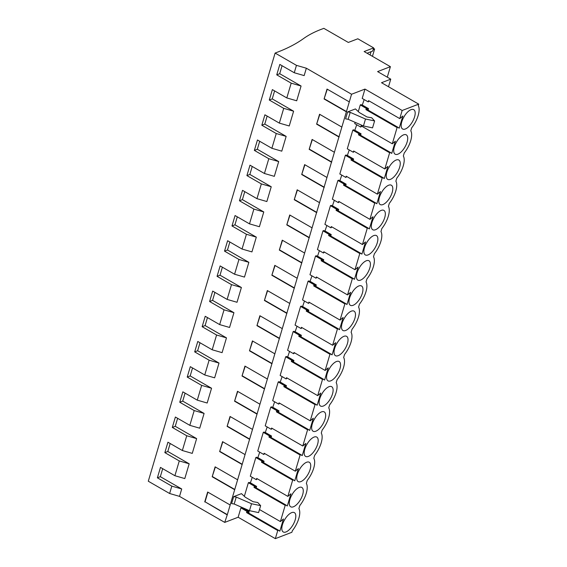 <?xml version="1.0" encoding="UTF-8"?>
<svg xmlns="http://www.w3.org/2000/svg" width="567" height="567" viewBox="0 0 567 567"><rect width="100%" height="100%" fill="white"/><g stroke="black" fill="none" stroke-linecap="round" stroke-linejoin="round"><path stroke-width="0.85" d="M179.526 496.373L169.632 493.51L148.292 481.22L275.115 53.071L296.456 65.354L294.266 72.746L279.829 64.432L276.746 74.844L291.183 83.158L286.803 97.928L272.373 89.614L269.29 100.026L283.72 108.34L279.347 123.117L264.909 114.803L261.826 125.215L276.264 133.529L271.884 148.299L257.453 139.985L254.363 150.397L268.801 158.71L264.428 173.488L249.99 165.174L246.907 175.586L261.337 183.899L256.964 198.67L242.527 190.356L239.444 200.768L253.881 209.081L249.501 223.859L235.071 215.545L231.988 225.957L246.418 234.27L242.045 249.041L227.608 240.727L224.525 251.138L238.962 259.452L234.582 274.23L220.152 265.916L217.062 276.327L231.499 284.641L227.126 299.411L212.689 291.098L209.606 301.509L224.036 309.823L219.663 324.6L205.226 316.287L202.143 326.698L216.58 335.012L212.2 349.782L197.77 341.469L194.687 351.88L209.117 360.194L204.744 374.971L190.306 366.658L187.223 377.069L201.661 385.383L197.281 400.153L182.85 391.84L179.76 402.251L194.197 410.565L189.825 425.342L175.387 417.028L172.304 427.44L186.741 435.754L182.361 450.524L167.924 442.21L164.841 452.622L179.278 460.936L174.898 475.713L160.468 467.399L157.385 477.811L171.815 486.125L181.709 488.981L179.526 496.373L224.73 522.398L238.147 517.239L240.911 507.89L246.928 511.356L246.56 512.589L277.738 530.542L278.525 530.237L247.354 512.284L246.56 512.589M388.508 86.737L390.748 79.16L381.52 82.711L418.708 104.13L418.262 105.639A17.442 7.676 -60.1 0 1 411.699 127.795L410.799 130.828A17.442 7.676 -60.1 0 1 404.236 152.984L403.343 156.01A17.442 7.676 -60.1 0 1 396.78 178.166L395.879 181.199A17.442 7.676 -60.1 0 1 389.316 203.355L388.416 206.381A17.442 7.676 -60.1 0 1 381.853 228.536L380.96 231.57A17.442 7.676 -60.1 0 1 374.397 253.725L373.497 256.752A17.442 7.676 -60.1 0 1 366.934 278.907L366.041 281.941A17.442 7.676 -60.1 0 1 359.478 304.096L358.578 307.123A17.442 7.676 -60.1 0 1 352.015 329.285L351.115 332.312A17.442 7.676 -60.1 0 1 344.552 354.467L343.659 357.501A17.442 7.676 -60.1 0 1 337.096 379.656L336.196 382.682A17.442 7.676 -60.1 0 1 329.633 404.838L328.74 407.871A17.442 7.676 -60.1 0 1 322.176 430.027L321.276 433.053A17.442 7.676 -60.1 0 1 314.713 455.209L313.813 458.242A17.442 7.676 -60.1 0 1 307.25 480.398L306.357 483.424A17.442 7.676 -60.1 0 1 299.794 505.58L298.894 508.613A17.442 7.676 -60.1 0 1 292.331 530.769L291.885 532.278L275.335 538.65L238.147 517.239M169.632 493.51L171.815 486.125M367.055 53.227L372.696 51.058L373.639 47.883L357.827 38.783L348.315 42.44L323.849 28.35L322.8 28.754A184.807 79.189 -163.5 0 0 303.636 38.513A274.704 117.709 -163.5 0 1 296.513 43.142A274.69 117.702 -163.5 0 1 278.092 51.923L275.115 53.071M387.289 77.176L390.401 66.672L364.127 51.547L373.639 47.883M390.401 66.672L377.608 71.598L390.748 79.16M278.525 530.237L279.857 531.159L283.465 518.961L280.396 521.569L285.194 505.36L285.988 505.055L287.313 505.97L290.928 493.772L287.852 496.387L292.657 480.171L293.451 479.866L294.776 480.788L298.391 468.59L295.315 471.198L300.113 454.989L300.907 454.684L302.232 455.599L305.847 443.401L302.771 446.016L307.576 429.8L308.37 429.495L309.695 430.417L313.31 418.219L310.234 420.827L315.039 404.618L315.826 404.314L317.159 405.228L320.766 393.03L317.697 395.646L322.495 379.429L323.289 379.125L324.615 380.046L328.229 367.848L325.153 370.457L329.959 354.247L330.752 353.943L332.078 354.857L335.692 342.659L332.616 345.275L337.415 329.058L338.208 328.754L339.534 329.675L343.148 317.477L340.072 320.086L344.878 303.877L345.672 303.572L346.997 304.486L350.612 292.288L347.536 294.904L352.341 278.688L353.128 278.383L354.46 279.304L358.068 267.107L354.999 269.715L359.797 253.506L360.591 253.201L361.916 254.115L365.531 241.918L362.455 244.533L367.26 228.317L368.054 228.012L369.379 228.926L372.994 216.736L369.918 219.344L374.716 203.135L375.51 202.83L376.835 203.744L380.45 191.547L377.374 194.162L382.179 177.946L382.973 177.641L384.298 178.555L387.913 166.365L384.837 168.973L389.642 152.764L390.429 152.459L391.762 153.374L395.369 141.176L392.3 143.791L397.098 127.575L365.928 109.622L366.289 108.382L360.279 104.923L361.073 104.619L367.083 108.077L366.289 108.382M275.335 538.65L277.738 530.542M418.708 104.13L402.159 110.494L364.971 89.083L362.2 98.431L368.217 101.89L368.585 100.65L399.756 118.602L402.159 110.494M399.756 118.602L402.832 115.994L399.218 128.185L398.218 127.61M397.098 127.575L397.892 127.27L399.218 128.185M281.955 529.961A11.163 4.912 -60.1 0 1 285.307 518.642A11.163 4.912 -60.1 0 1 294.386 512.632A11.163 4.912 -60.1 0 1 293.068 524.751A11.163 4.912 -60.1 0 1 283.245 531.974A11.163 4.912 -60.1 0 1 281.955 529.961M304.33 454.401A11.163 4.912 -60.1 0 1 307.69 443.082A11.163 4.912 -60.1 0 1 316.762 437.079A11.163 4.912 -60.1 0 1 315.45 449.199A11.163 4.912 -60.1 0 1 305.627 456.421A11.163 4.912 -60.1 0 1 304.33 454.401M352.447 291.97A11.163 4.912 -60.1 0 1 361.526 285.966A11.163 4.912 -60.1 0 1 360.215 298.086A11.163 4.912 -60.1 0 1 350.392 305.308A11.163 4.912 -60.1 0 1 349.095 303.288A11.163 4.912 -60.1 0 1 352.447 291.97M364.014 252.917A11.163 4.912 -60.1 0 1 367.366 241.599A11.163 4.912 -60.1 0 1 376.445 235.596A11.163 4.912 -60.1 0 1 375.134 247.715A11.163 4.912 -60.1 0 1 365.311 254.937A11.163 4.912 -60.1 0 1 364.014 252.917M341.632 328.477A11.163 4.912 -60.1 0 1 344.991 317.159A11.163 4.912 -60.1 0 1 354.063 311.148A11.163 4.912 -60.1 0 1 352.752 323.268A11.163 4.912 -60.1 0 1 342.929 330.49A11.163 4.912 -60.1 0 1 341.632 328.477M315.146 417.9A11.163 4.912 -60.1 0 1 324.225 411.89A11.163 4.912 -60.1 0 1 322.914 424.01A11.163 4.912 -60.1 0 1 313.09 431.232A11.163 4.912 -60.1 0 1 311.793 429.219A11.163 4.912 -60.1 0 1 315.146 417.9M382.293 191.228A11.163 4.912 -60.1 0 1 391.365 185.225A11.163 4.912 -60.1 0 1 390.053 197.344A11.163 4.912 -60.1 0 1 380.23 204.567A11.163 4.912 -60.1 0 1 378.933 202.547A11.163 4.912 -60.1 0 1 382.293 191.228M359.91 266.788A11.163 4.912 -60.1 0 1 368.989 260.777A11.163 4.912 -60.1 0 1 367.671 272.897A11.163 4.912 -60.1 0 1 357.848 280.119A11.163 4.912 -60.1 0 1 356.558 278.106A11.163 4.912 -60.1 0 1 359.91 266.788M386.396 177.365A11.163 4.912 -60.1 0 1 389.749 166.046A11.163 4.912 -60.1 0 1 398.828 160.036A11.163 4.912 -60.1 0 1 397.517 172.155A11.163 4.912 -60.1 0 1 387.693 179.378A11.163 4.912 -60.1 0 1 386.396 177.365M371.477 227.736A11.163 4.912 -60.1 0 1 374.83 216.417A11.163 4.912 -60.1 0 1 383.909 210.407A11.163 4.912 -60.1 0 1 382.59 222.526A11.163 4.912 -60.1 0 1 372.767 229.748A11.163 4.912 -60.1 0 1 371.477 227.736M393.859 152.176A11.163 4.912 -60.1 0 1 397.212 140.857A11.163 4.912 -60.1 0 1 406.291 134.854A11.163 4.912 -60.1 0 1 404.973 146.973A11.163 4.912 -60.1 0 1 395.149 154.196A11.163 4.912 -60.1 0 1 393.859 152.176M404.668 115.675A11.163 4.912 -60.1 0 1 413.747 109.665A11.163 4.912 -60.1 0 1 412.436 121.785A11.163 4.912 -60.1 0 1 402.613 129.007A11.163 4.912 -60.1 0 1 401.316 126.994A11.163 4.912 -60.1 0 1 404.668 115.675M334.176 353.659A11.163 4.912 -60.1 0 1 337.528 342.34A11.163 4.912 -60.1 0 1 346.607 336.337A11.163 4.912 -60.1 0 1 345.289 348.457A11.163 4.912 -60.1 0 1 335.466 355.679A11.163 4.912 -60.1 0 1 334.176 353.659M322.609 392.711A11.163 4.912 -60.1 0 1 331.688 386.708A11.163 4.912 -60.1 0 1 330.37 398.828A11.163 4.912 -60.1 0 1 320.546 406.05A11.163 4.912 -60.1 0 1 319.256 404.03A11.163 4.912 -60.1 0 1 322.609 392.711M326.712 378.848A11.163 4.912 -60.1 0 1 330.065 367.529A11.163 4.912 -60.1 0 1 339.144 361.519A11.163 4.912 -60.1 0 1 337.833 373.639A11.163 4.912 -60.1 0 1 328.01 380.861A11.163 4.912 -60.1 0 1 326.712 378.848M292.763 493.453A11.163 4.912 -60.1 0 1 301.842 487.45A11.163 4.912 -60.1 0 1 300.531 499.57A11.163 4.912 -60.1 0 1 290.708 506.792A11.163 4.912 -60.1 0 1 289.411 504.772A11.163 4.912 -60.1 0 1 292.763 493.453M296.874 479.59A11.163 4.912 -60.1 0 1 300.226 468.271A11.163 4.912 -60.1 0 1 309.306 462.261A11.163 4.912 -60.1 0 1 307.987 474.381A11.163 4.912 -60.1 0 1 298.164 481.603A11.163 4.912 -60.1 0 1 296.874 479.59M294.266 72.746L304.16 75.602L306.35 68.217L351.554 94.25L227.317 514.638L205.048 501.816L207.905 492.17M224.73 522.398L227.317 514.638M240.911 507.89L241.705 507.585L247.722 511.051L246.928 511.356M244.342 496.316L248.374 482.708L249.168 482.404L255.178 485.862L254.385 486.167L254.023 487.407L285.194 505.36M252.265 477.343L250.309 483.056M257.276 478.782L256.312 479.675L250.295 476.209L255.837 457.519L256.631 457.215L262.641 460.68L261.848 460.985L261.479 462.218L292.657 480.171M259.721 452.154L257.772 457.874M264.739 453.593L263.768 454.486L257.758 451.027L263.294 432.337L264.087 432.033L270.098 435.491L269.311 435.796L268.942 437.037L300.113 454.989M267.185 426.972L265.228 432.685M272.195 428.411L271.232 429.304L265.221 425.838L270.757 407.149L271.55 406.844L277.561 410.31L276.767 410.614L276.398 411.848L307.576 429.8M274.648 401.783L272.692 407.503M279.659 403.222L278.695 404.115L272.677 400.656L278.213 381.967L279.007 381.662L285.024 385.121L284.23 385.425L283.861 386.666L315.039 404.618M282.104 376.601L280.155 382.314M287.122 378.04L286.151 378.933L280.141 375.467L285.676 356.778L286.47 356.473L292.48 359.932L291.686 360.243L291.325 361.477L322.495 379.429M289.567 351.412L287.611 357.132M294.578 352.851L293.614 353.744L287.597 350.286L293.139 331.596L293.933 331.291L299.943 334.75L299.149 335.054L298.781 336.295L329.959 354.247M297.023 326.231L295.074 331.943M302.041 327.669L301.07 328.562L295.06 325.097L300.595 306.407L301.389 306.102L307.399 309.561L306.612 309.873L306.244 311.106L337.415 329.058M304.486 301.042L302.53 306.761M309.497 302.48L308.533 303.373L302.523 299.915L308.058 281.225L308.852 280.913L314.862 284.379L314.068 284.684L313.7 285.924L344.878 303.877M311.949 275.86L309.993 281.572M316.96 277.298L315.996 278.191L309.979 274.726L315.514 256.036L316.308 255.731L322.325 259.19L321.532 259.495L321.163 260.735L352.341 278.688M319.405 250.671L317.456 256.39M324.423 252.109L323.452 253.002L317.442 249.544L322.977 230.854L323.771 230.542L329.781 234.008L328.988 234.313L328.626 235.553L359.797 253.506M326.868 225.489L324.912 231.201M331.879 226.928L330.915 227.821L324.898 224.355L330.441 205.665L331.234 205.36L337.245 208.819L336.451 209.124L336.082 210.364L367.26 228.317M334.324 200.3L332.375 206.019M339.342 201.739L338.371 202.632L332.361 199.173L337.897 180.476L338.69 180.171L344.701 183.637L343.914 183.942L343.545 185.182L374.716 203.135M341.788 175.118L339.831 180.83M346.798 176.55L345.835 177.45L339.824 173.984L345.36 155.294L346.153 154.989L352.164 158.448L351.37 158.753L351.001 159.993L382.179 177.946M349.251 149.929L347.295 155.649M354.262 151.368L353.298 152.261L347.28 148.802L352.816 130.105L353.61 129.8L359.627 133.266L358.833 133.571L358.464 134.811L389.642 152.764M356.707 124.747L354.758 130.46M361.725 126.179L360.754 127.079L354.744 123.613L355.119 122.337M358.301 111.593L360.279 104.923M364.17 99.558L362.214 105.278M351.554 94.25L364.971 89.083M374.61 120.927L372.554 127.866L363.44 125.966L348.145 119.29L345.579 118.857L347.635 111.919L355.424 108.921L359.336 112.55L367.026 116.979L371.676 117.766L374.61 120.927L365.495 119.02L350.2 112.351L347.635 111.919M260.65 505.651L258.595 512.589L249.48 510.69L234.185 504.013L231.62 503.581L233.675 496.642L241.464 493.644L245.376 497.273L253.066 501.703L257.716 502.49L260.65 505.651L251.535 503.744L236.241 497.075L233.675 496.642M286.803 97.928L296.697 100.791L301.077 86.014L291.183 83.158M274.605 90.904L272.238 98.892L293.614 111.203L283.72 108.34M279.347 123.117L289.241 125.973L293.614 111.203M267.142 116.086L264.782 124.081L286.158 136.385L276.264 133.529M271.884 148.299L281.778 151.162L286.158 136.385M259.686 141.275L257.319 149.263L278.695 161.574L268.801 158.71M264.428 173.488L274.322 176.344L278.695 161.574M252.223 166.457L249.856 174.452L271.239 186.756L261.337 183.899M256.964 198.67L266.859 201.533L271.239 186.756M244.767 191.646L242.4 199.634L263.775 211.945L253.881 209.081M249.501 223.859L259.395 226.715L263.775 211.945M237.304 216.828L234.936 224.823L256.312 237.126L246.418 234.27M242.045 249.041L251.939 251.904L256.312 237.126M229.841 242.017L227.48 250.004L248.856 262.315L238.962 259.452M234.582 274.23L244.476 277.086L248.856 262.315M222.384 267.199L220.017 275.193L241.393 287.497L231.499 284.641M227.126 299.411L237.02 302.275L241.393 287.497M214.921 292.388L212.554 300.375L233.937 312.686L224.036 309.823M219.663 324.6L229.557 327.457L233.937 312.686M207.465 317.57L205.098 325.564L226.474 337.868L216.58 335.012M212.2 349.782L222.094 352.646L226.474 337.868M200.002 342.759L197.635 350.746L219.011 363.057L209.117 360.194M204.744 374.971L214.638 377.828L219.011 363.057M192.539 367.94L190.179 375.935L211.555 388.239L201.661 385.383M197.281 400.153L207.175 403.017L211.555 388.239M185.083 393.129L182.716 401.117L204.092 413.428L194.197 410.565M189.825 425.342L199.719 428.198L204.092 413.428M177.62 418.318L175.253 426.306L196.636 438.61L186.741 435.754M182.361 450.524L192.256 453.387L196.636 438.61M170.164 443.5L167.797 451.488L189.172 463.799L179.278 460.936M174.898 475.713L184.792 478.576L189.172 463.799M162.701 468.689L160.333 476.677L181.709 488.981M226.991 514.765L205.048 501.816M229.926 504.85L207.657 492.028L204.722 501.944M234.447 489.583L212.178 476.755L215.368 466.988M237.389 479.668L215.12 466.839L212.178 476.755M241.911 464.394L219.642 451.573L222.824 441.799M244.845 454.479L222.576 441.658L219.642 451.573M249.367 439.212L227.105 426.384L230.287 416.617M252.308 429.297L230.039 416.469L227.105 426.384M256.83 414.023L234.561 401.202L237.75 391.428M259.764 404.108L237.502 391.287L234.561 401.202M264.293 388.842L242.024 376.013L245.206 366.247M267.227 378.926L244.958 366.098L242.024 376.013M271.749 363.653L249.48 350.831L252.669 341.058M274.69 353.737L252.421 340.916L249.48 350.831M279.212 338.471L256.943 325.642L260.125 315.876M282.146 328.548L259.877 315.727L256.943 325.642M286.668 313.282L264.406 300.46L267.589 290.687M289.609 303.366L267.34 290.545L264.406 300.46M294.131 288.093L271.862 275.271L275.052 265.498M297.065 278.177L274.804 265.356L271.862 275.271M301.594 262.911L279.325 250.09L282.508 240.316M304.529 252.995L282.26 240.174L279.325 250.09M309.05 237.722L286.782 224.901L289.971 215.127M311.992 227.806L289.723 214.985L286.782 224.901M316.514 212.54L294.245 199.719L297.427 189.945M319.448 202.625L297.179 189.803L294.245 199.719M323.97 187.351L301.708 174.53L304.89 164.756M326.911 177.436L304.642 164.614L301.708 174.53M331.433 162.169L309.164 149.348L312.353 139.574M334.367 152.254L312.105 139.432L309.164 149.348M338.896 136.98L316.627 124.159L319.809 114.385M341.83 127.065L319.561 114.243L316.627 124.159M346.352 111.798L324.083 98.977L327.272 89.203M349.293 101.883L327.024 89.062L324.083 98.977M282.068 65.715L279.701 73.71L301.077 86.014M157.385 477.811L160.333 476.677M279.857 531.159L278.851 530.577M248.722 513.071L249.154 511.59L243.144 508.131M280.396 521.569L259.495 509.542M248.374 482.708L254.385 486.167M283.996 520.882A11.163 4.912 119.9 0 0 285.173 518.855M249.154 511.59L247.354 512.284L247.722 511.051M234.185 504.013L236.241 497.075M249.48 510.69L251.535 503.744M306.35 68.217L296.456 65.354M276.746 74.844L279.701 73.71M346.685 111.671L324.416 98.849M360.754 127.079L361.122 125.839L392.3 143.791M362.511 105.164L368.522 108.623L366.714 109.318L367.083 108.077M368.522 108.623L368.082 110.104M368.217 101.89L369.181 100.997M348.145 119.29L350.2 112.351M397.892 127.27L366.714 109.318L365.928 109.622M403.364 117.915A11.163 4.912 119.9 0 0 404.533 115.881M363.44 125.966L365.495 119.02M285.988 505.055L254.81 487.103L254.023 487.407M287.313 505.97L286.314 505.395M256.178 487.889L256.617 486.408L250.607 482.942M287.852 496.387L256.681 478.435L256.312 479.675M255.837 457.519L261.848 460.985M291.459 495.7A11.163 4.912 119.9 0 0 292.629 493.666M256.617 486.408L254.81 487.103L255.178 485.862M234.781 489.456L212.512 476.634M164.841 452.622L167.797 451.488M293.451 479.866L262.273 461.914L261.479 462.218M294.776 480.788L293.777 480.206M263.641 462.7L264.08 461.219L258.063 457.76M295.315 471.198L264.137 453.246L263.768 454.486M263.294 432.337L269.311 435.796M298.922 470.511A11.163 4.912 119.9 0 0 300.092 468.484M264.08 461.219L262.273 461.914L262.641 460.68M242.237 464.267L219.968 451.445M172.304 427.44L175.253 426.306M300.907 454.684L269.736 436.732L268.942 437.037M302.232 455.599L301.233 455.025M271.097 437.518L271.536 436.037L265.526 432.571M302.771 446.016L271.6 428.064L271.232 429.304M270.757 407.149L276.767 410.614M306.378 445.329A11.163 4.912 119.9 0 0 307.548 443.295M271.536 436.037L269.736 436.732L270.098 435.491M249.7 439.085L227.431 426.264M179.76 402.251L182.716 401.117M308.37 429.495L277.192 411.543L276.398 411.848M309.695 430.417L308.696 429.836M278.56 412.329L278.999 410.848L272.989 407.389M310.234 420.827L279.056 402.875L278.695 404.115M278.213 381.967L284.23 385.425M313.842 420.14A11.163 4.912 119.9 0 0 315.011 418.113M278.999 410.848L277.192 411.543L277.561 410.31M257.156 413.896L234.887 401.075M187.223 377.069L190.179 375.935M315.826 404.314L284.655 386.361L283.861 386.666M317.159 405.228L316.152 404.654M286.023 387.148L286.455 385.666L280.445 382.201M317.697 395.646L286.519 377.693L286.151 378.933M285.676 356.778L291.686 360.243M321.298 394.958A11.163 4.912 119.9 0 0 322.474 392.924M286.455 385.666L284.655 386.361L285.024 385.121M264.619 388.714L242.35 375.893M194.687 351.88L197.635 350.746M323.289 379.125L292.111 361.172L291.325 361.477M324.615 380.046L323.615 379.465M293.479 361.959L293.919 360.477L287.908 357.019M325.153 370.457L293.982 352.504L293.614 353.744M293.139 331.596L299.149 335.054M328.761 369.769A11.163 4.912 119.9 0 0 329.93 367.742M293.919 360.477L292.111 361.172L292.48 359.932M272.082 363.525L249.813 350.704M202.143 326.698L205.098 325.564M330.752 353.943L299.574 335.99L298.781 336.295M332.078 354.857L331.078 354.283M300.942 336.777L301.382 335.295L295.364 331.83M332.616 345.275L301.438 327.322L301.07 328.562M300.595 306.407L306.612 309.873M336.224 344.587A11.163 4.912 119.9 0 0 337.393 342.553M301.382 335.295L299.574 335.99L299.943 334.75M279.538 338.343L257.269 325.522M209.606 301.509L212.554 300.375M338.208 328.754L307.038 310.801L306.244 311.106M339.534 329.675L338.534 329.094M308.398 311.588L308.838 310.106L302.828 306.648M340.072 320.086L308.902 302.133L308.533 303.373M308.058 281.225L314.068 284.684M343.68 319.398A11.163 4.912 119.9 0 0 344.849 317.364M308.838 310.106L307.038 310.801L307.399 309.561M287.001 313.154L264.732 300.333M217.062 276.327L220.017 275.193M345.672 303.572L314.494 285.619L313.7 285.924M346.997 304.486L345.998 303.912M315.862 286.406L316.301 284.925L310.291 281.459M347.536 294.904L316.358 276.951L315.996 278.191M315.514 256.036L321.532 259.495M351.143 294.216A11.163 4.912 119.9 0 0 352.313 292.182M316.301 284.925L314.494 285.619L314.862 284.379M294.457 287.972L272.188 275.151M224.525 251.138L227.48 250.004M353.128 278.383L321.957 260.43L321.163 260.735M354.46 279.304L353.454 278.723M323.325 261.217L323.757 259.736L317.747 256.277M354.999 269.715L323.821 251.762L323.452 253.002M322.977 230.854L328.988 234.313M358.599 269.027A11.163 4.912 119.9 0 0 359.776 266.993M323.757 259.736L321.957 260.43L322.325 259.19M301.92 262.783L279.651 249.962M231.988 225.957L234.936 224.823M360.591 253.201L329.413 235.248L328.626 235.553M361.916 254.115L360.917 253.541M330.781 236.035L331.22 234.554L325.21 231.088M362.455 244.533L331.284 226.58L330.915 227.821M330.441 205.665L336.451 209.124M366.062 243.845A11.163 4.912 119.9 0 0 367.232 241.811M331.22 234.554L329.413 235.248L329.781 234.008M309.384 237.601L287.115 224.78M239.444 200.768L242.4 199.634M368.054 228.012L336.876 210.059L336.082 210.364M369.379 228.926L368.38 228.352M338.244 210.846L338.683 209.365L332.666 205.906M369.918 219.344L338.74 201.391L338.371 202.632M337.897 180.476L343.914 183.942M373.518 218.656A11.163 4.912 119.9 0 0 374.695 216.622M338.683 209.365L336.876 210.059L337.245 208.819M316.84 212.412L294.571 199.591M246.907 175.586L249.856 174.452M375.51 202.83L344.339 184.877L343.545 185.182M376.835 203.744L375.836 203.17M345.7 185.664L346.139 184.183L340.129 180.717M377.374 194.162L346.203 176.209L345.835 177.45M345.36 155.294L351.37 158.753M380.981 193.475A11.163 4.912 119.9 0 0 382.151 191.44M346.139 184.183L344.339 184.877L344.701 183.637M324.303 187.23L302.034 174.402M254.363 150.397L257.319 149.263M382.973 177.641L351.795 159.688L351.001 159.993M384.298 178.555L383.299 177.981M353.163 160.475L353.602 158.994L347.585 155.535M384.837 168.973L353.659 151.02L353.298 152.261M352.816 130.105L358.833 133.571M388.445 168.286A11.163 4.912 119.9 0 0 389.614 166.251M353.602 158.994L351.795 159.688L352.164 158.448M331.759 162.042L309.49 149.22M261.826 125.215L264.782 124.081M390.429 152.459L359.258 134.507L358.464 134.811M391.762 153.374L390.755 152.799M360.626 135.293L361.059 133.812L355.048 130.346M395.901 143.104A11.163 4.912 119.9 0 0 397.077 141.07M361.059 133.812L359.258 134.507L359.627 133.266M339.222 136.86L316.953 124.031M269.29 100.026L272.238 98.892M373.129 49.605L374.61 49.038L373.49 48.393M370.088 54.978L371.066 51.689M372.448 56.339L374.61 49.038M367.416 53.44L367.529 53.043"/></g></svg>
